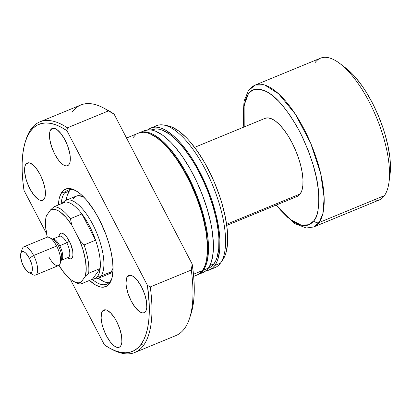 <?xml version="1.0" encoding="UTF-8"?>
<svg xmlns="http://www.w3.org/2000/svg" width="411" height="411" viewBox="0 0 411 411"><rect width="100%" height="100%" fill="white"/><g stroke="black" fill="none" stroke-linecap="round" stroke-linejoin="round"><path stroke-width="0.62" d="M92.994 279.187L96.385 278.822A42.21 16.034 -112.4 0 0 101.085 275.945L97.592 276.377A41.249 15.669 67.6 0 1 92.994 279.187A41.249 15.669 67.6 0 1 92.439 279.223L80.952 283.955A41.249 15.669 67.6 0 1 74.823 281.992M226.744 225.423L297.23 196.401A42.21 16.034 -112.4 0 0 300.205 193.956L226.579 224.272L300.205 193.956L301.931 190.35L302.866 185.469L302.964 179.515L302.224 172.707L300.672 165.309L298.371 157.603L295.411 149.892L291.902 142.468L287.977 135.62L283.796 129.604L279.511 124.656L275.288 120.962L271.291 118.671L267.674 117.87L265.049 118.358M63.191 202.51A42.21 16.034 67.6 0 1 65.971 200.332A42.21 16.034 67.6 0 1 94.915 228.783A42.21 16.034 67.6 0 1 101.085 275.945L111.319 271.733L101.085 275.945A42.21 16.034 67.6 0 1 98.111 278.391A42.21 16.034 67.6 0 1 94.602 278.797M248.403 90.615A3.838 3.452 35.8 0 0 248.259 94.176L246.6 97.006L245.275 100.412L243.661 108.838L243.497 119.128L244.201 126.942L244.129 105.257L248.259 94.176L250.237 91.961L252.513 90.369L255.061 89.428L257.867 89.136L260.893 89.506L264.114 90.528L267.499 92.192L271.019 94.484L278.309 100.859L282.018 104.882L289.365 114.397L296.403 125.561L299.717 131.633L302.85 137.952L308.466 151.084L313.033 164.462L316.372 177.567L318.361 189.892L318.915 200.969L318.027 210.375L317.04 214.331L315.715 217.738L314.055 220.568L309.144 224.689L301.34 225.218L290.187 219.423L276.346 205.002L280.302 209.862L287.685 217.357L294.815 222.551L298.201 224.216L301.422 225.238L304.448 225.608L307.253 225.315L309.802 224.375L312.077 222.783L314.055 220.568A3.838 3.452 35.8 0 0 319.07 222.541A3.838 3.452 -144.2 0 1 314.055 220.568C317.718 216.936 319.239 207.576 318.607 192.482C317.4 175.261 311.101 154.978 299.717 131.633C287.438 109.521 276.192 96.102 265.974 91.37C256.952 87.923 251.049 88.858 248.259 94.176A3.838 3.452 -144.2 0 1 248.403 90.615A3.838 3.452 -144.2 0 1 249.811 89.5A76.744 29.155 67.6 0 1 255.221 85.056A76.744 29.155 67.6 0 1 307.844 136.796A76.744 29.155 67.6 0 1 319.07 222.541A76.744 29.155 67.6 0 1 313.66 226.985L319.07 222.541L384.383 195.646L319.07 222.541L322.835 213.73L324.151 197.876L320.693 173.606L310.695 143.223L295.247 113.986L278.555 93.754L264.72 85.015L255.221 85.056L320.534 58.162A76.744 29.155 -112.4 0 1 373.157 109.901A76.744 29.155 -112.4 0 1 384.383 195.646A76.744 29.155 67.6 0 1 372.006 200.743M275.956 205.161L294.384 223.43L306.303 228.018L313.66 226.985L378.973 200.09A76.744 29.155 -112.4 0 0 384.383 195.646A76.744 29.155 67.6 0 0 388.965 182.422L389.967 175.065A69.069 26.242 -112.4 0 0 345.959 68.19L340.072 63.669A76.744 29.155 67.6 0 1 388.965 182.422M61.773 203.368A41.249 15.669 67.6 0 0 61.352 203.733L62.657 202.777L65.519 202.017L54.031 206.748L50.733 209.718L46.34 215.816A39.333 14.945 67.6 0 0 47.306 237.173L45.647 227.113L45.708 219.068L46.34 215.816L50.733 209.718L52.803 209.225L55.136 209.466L57.674 210.432L60.381 212.102L66.058 217.419L71.719 224.997L70.43 218.683L81.917 213.951A41.249 15.669 -112.4 0 0 65.519 202.017L54.031 206.748A41.249 15.669 67.6 0 1 70.43 218.683L81.917 213.951A41.249 15.669 67.6 0 1 95.578 240.194L84.091 244.925A41.249 15.669 67.6 0 1 88.658 273.269L100.145 268.537A41.249 15.669 -112.4 0 0 95.578 240.194A41.249 15.669 67.6 0 1 100.145 268.537A41.249 15.669 67.6 0 1 97.592 276.377L101.085 275.945A42.21 16.034 -112.4 0 0 93.919 226.702A42.21 16.034 -112.4 0 0 64.435 201.241L61.773 203.368A41.249 15.669 67.6 0 1 65.519 202.017A41.249 15.669 67.6 0 1 81.917 213.951L95.578 240.194L84.091 244.925L79.513 239.962L83.181 250.309L85.478 260.317L86.223 269.19L85.36 276.238L80.967 282.336L78.897 282.825L76.569 282.588L74.026 281.622L71.319 279.953L68.509 277.605L62.78 271.096L59.05 265.275L59.98 267.058A39.333 14.945 67.6 0 0 73.831 281.525A39.333 14.945 67.6 0 0 80.967 282.336L85.36 276.238L88.658 273.269L100.145 268.537L92.439 279.223L80.952 283.955L80.967 282.336L80.952 283.955A41.249 15.669 -112.4 0 1 75.86 282.578L73.831 281.525M345.928 68.164L351.98 73.564L355.489 77.371L362.456 86.387L365.841 91.504L372.258 102.714L378.002 114.864L382.847 127.482L384.871 133.816L388.041 146.229L389.921 157.911L390.358 163.331L390.45 168.402L389.962 175.117M315.124 62.606A76.744 29.155 67.6 0 1 340.072 63.669M297.744 196.16L300.205 193.956A42.21 16.034 -112.4 0 0 294.029 146.799A42.21 16.034 -112.4 0 0 265.085 118.342L194.603 147.364M71.719 224.997L79.513 239.962L71.719 224.997L70.43 218.683A41.249 15.669 -112.4 0 0 54.031 206.748L50.733 209.718A39.333 14.945 67.6 0 1 71.719 224.997M100.145 268.537L92.439 279.223L95.301 278.468L97.592 276.377L99.226 273.027L100.145 268.537M81.917 213.951L95.578 240.194L92.768 232.991L89.48 226.06L85.817 219.638L81.917 213.951M88.658 273.269A41.249 15.669 -112.4 0 0 84.091 244.925L79.513 239.962A39.333 14.945 67.6 0 1 85.36 276.238L88.658 273.269M110.292 281.242A50.841 19.317 -112.4 0 0 111.967 278.062A50.841 19.317 67.6 0 1 110.292 281.242A50.841 19.317 67.6 0 1 106.706 284.186A50.841 19.317 67.6 0 1 92.244 279.305A50.841 19.317 -112.4 0 0 110.292 281.242L109.516 283.585L110.292 281.242M76.035 190.807A50.841 19.317 -112.4 0 0 64.409 193.103L61.902 192.117A52.762 20.047 67.6 0 1 75.002 190.231A52.762 20.047 67.6 0 1 104.245 230.217A52.762 20.047 67.6 0 1 111.638 279.197A52.762 20.047 67.6 0 1 109.516 283.585L111.679 279.069L112.388 276.207L113.035 269.4L112.629 261.386L111.191 252.462L108.771 242.983L105.468 233.299L99.138 219.222L94.232 210.658L86.331 199.864L80.988 194.439L75.824 190.683L71.041 188.736L66.823 188.68L63.33 190.514L61.902 192.117L59.739 196.633L59.025 199.494L58.424 204.94A52.762 20.047 67.6 0 1 61.902 192.117L64.409 193.103A50.841 19.317 67.6 0 1 67.99 190.159A50.841 19.317 67.6 0 1 76.035 190.807M73.225 198.559A42.21 16.034 67.6 0 1 76.199 196.119A42.21 16.034 67.6 0 1 83.782 197.09L78.789 195.641L75.686 196.355L73.225 198.559M113.04 268.147A42.21 16.034 67.6 0 1 111.319 271.733L108.299 274.194M70.635 189.594A50.841 19.317 -112.4 0 0 69.331 191.079L64.409 193.103L69.331 191.079A50.841 19.317 -112.4 0 0 66.243 200.219M25.898 164.159A20.144 7.655 67.6 0 1 27.321 162.992A20.144 7.655 67.6 0 1 41.136 176.571A20.144 7.655 67.6 0 1 44.08 199.078L44.907 197.357L45.349 195.03L45.046 188.937L43.206 181.729L40.119 174.505L36.25 168.366L34.205 166.003L30.28 163.146L28.554 162.766L27.075 163.105L25.898 164.159L25.076 165.88L24.583 171.048L25.677 177.829L26.777 181.508L29.864 188.731L33.733 194.871L37.791 198.996L39.697 200.09L41.424 200.47L42.903 200.131L44.08 199.078A20.144 7.655 67.6 0 1 42.662 200.244A20.144 7.655 67.6 0 1 28.847 186.666A20.144 7.655 67.6 0 1 25.898 164.159L29.15 162.818L25.898 164.159M102.426 311.168A20.144 7.655 67.6 0 1 103.849 310.002A20.144 7.655 67.6 0 1 117.664 323.58A20.144 7.655 67.6 0 1 120.608 346.088L121.435 344.367L121.877 342.039L121.574 335.946L119.735 328.738L116.647 321.515L114.777 318.248L110.734 313.012L106.809 310.156L105.082 309.776L103.603 310.115L102.426 311.168L101.604 312.889L101.111 318.063L102.205 324.839L103.305 328.517L106.392 335.741L110.261 341.88L114.32 346.005L116.226 347.1L117.957 347.48L119.431 347.141L120.608 346.088A20.144 7.655 67.6 0 1 119.19 347.254A20.144 7.655 67.6 0 1 105.375 333.675A20.144 7.655 67.6 0 1 102.426 311.168L105.678 309.827L102.426 311.168M127.333 276.624A20.144 7.655 67.6 0 1 128.756 275.457A20.144 7.655 67.6 0 1 142.566 289.036A20.144 7.655 67.6 0 1 145.515 311.543L146.342 309.822L146.784 307.495L146.475 301.402L144.641 294.194L141.554 286.97L137.685 280.831L133.621 276.706L131.715 275.611L129.989 275.231L128.509 275.57L127.333 276.624L126.511 278.345L126.018 283.518L126.372 286.765L128.206 293.973L131.294 301.196L135.168 307.336L139.226 311.461L141.132 312.555L142.858 312.935L144.338 312.596L145.515 311.543A20.144 7.655 67.6 0 1 144.097 312.709A20.144 7.655 67.6 0 1 130.282 299.131A20.144 7.655 67.6 0 1 127.333 276.624L130.585 275.283L127.333 276.624M50.805 129.609A20.144 7.655 67.6 0 1 52.223 128.443A20.144 7.655 67.6 0 1 66.037 142.026A20.144 7.655 67.6 0 1 68.986 164.534L69.813 162.813L70.255 160.485L69.947 154.392L68.113 147.184L65.025 139.961L61.152 133.822L57.093 129.696L55.187 128.602L53.461 128.217L51.981 128.561L50.805 129.609L49.978 131.335L49.49 136.503L49.844 139.755L51.678 146.963L54.766 154.187L58.634 160.326L62.698 164.451L64.604 165.546L66.33 165.926L67.81 165.587L68.986 164.534A20.144 7.655 67.6 0 1 67.563 165.7A20.144 7.655 67.6 0 1 53.754 152.121A20.144 7.655 67.6 0 1 50.805 129.609L54.057 128.273L50.805 129.609M193.684 276.387L196.982 275.026A76.744 29.155 -112.4 0 0 202.387 270.587L193.483 274.25L202.387 270.587L204.139 267.607L205.536 264.021L206.569 259.855L207.509 249.96L207.406 244.319L206.06 231.943L203.24 218.493L201.313 211.526L196.504 197.444L190.596 183.619L183.804 170.58L176.401 158.826L168.664 148.813L164.765 144.58L157.084 137.87L149.82 133.703L146.429 132.625L143.244 132.239L138.512 133.113M138.594 133.133L141.276 132.137L144.23 131.833L147.415 132.219L150.806 133.298L154.366 135.049L161.877 140.516L169.651 148.407L177.388 158.42L184.791 170.175L191.577 183.214L197.491 197.044L202.294 211.12L205.813 224.915L207.904 237.892L208.387 243.918L208.213 254.748L206.517 263.615L205.12 267.201L203.373 270.181A76.744 29.155 67.6 0 1 197.963 274.62A76.744 29.155 67.6 0 1 197.47 274.815L201.292 272.514L203.373 270.181L208.295 268.152L203.373 270.181A76.744 29.155 67.6 0 0 192.148 184.431A76.744 29.155 67.6 0 0 139.524 132.696L144.446 130.667A76.744 29.155 -112.4 0 1 197.069 182.407A76.744 29.155 -112.4 0 1 208.295 268.152L210.047 265.177L211.444 261.586L213.134 252.719L213.314 241.889L211.968 229.513L210.735 222.885L207.221 209.096L202.412 195.014L196.504 181.189L189.712 168.15L182.309 156.396L174.572 146.378L170.673 142.149L162.992 135.435L155.728 131.268L152.337 130.195L149.152 129.804L144.42 130.683M197.963 274.62L202.89 272.596A76.744 29.155 -112.4 0 0 208.295 268.152L206.214 270.489L203.82 272.159M208.146 268.352L208.721 268.116A74.828 28.426 -112.4 0 0 213.997 263.785L209.898 265.47L213.997 263.785L215.698 260.882L217.059 257.389L218.714 248.742L218.888 238.18L218.416 232.307L216.371 219.654L212.944 206.204L208.259 192.476L202.495 178.996L195.877 166.28L192.322 160.367L184.909 149.702L177.311 140.932L169.825 134.387L162.741 130.323L159.432 129.275L156.329 128.9L151.716 129.753M147.688 130.071L150.082 128.402L152.764 127.41L155.712 127.102L158.903 127.492L162.294 128.566L165.854 130.318L173.365 135.784L181.138 143.675L188.875 153.693L192.636 159.376L199.767 171.834L206.147 185.335L211.531 199.356L215.713 213.355L218.529 226.805L219.875 239.187L219.7 250.016L218.005 258.884L216.607 262.475L214.861 265.449A76.744 29.155 67.6 0 1 209.451 269.893A76.744 29.155 67.6 0 1 205.952 270.715L210.386 269.457L212.78 267.787L214.861 265.449L220.44 263.153L214.861 265.449A76.744 29.155 67.6 0 0 203.635 179.705A76.744 29.155 67.6 0 0 151.012 127.965L156.591 125.668A76.744 29.155 -112.4 0 1 209.214 177.403A76.744 29.155 -112.4 0 1 220.44 263.153A76.744 29.155 67.6 0 1 212.086 268.362M209.451 269.893L215.03 267.597A76.744 29.155 -112.4 0 0 220.44 263.153A76.744 29.155 67.6 0 0 220.594 262.937L222.87 259.675A74.53 28.313 -112.4 0 0 215.277 184.498A74.53 28.313 -112.4 0 0 167.734 125.776A74.53 28.313 -112.4 0 0 165.828 125.545M191.058 313.66L192.718 307.125L193.771 299.881L194.249 291.877L194.136 283.189L193.447 273.906L192.178 264.109L191.279 270.042L150.251 286.935L147.431 285.337A122.791 46.649 67.6 0 1 141.112 344.284L143.619 345.271A124.708 47.378 -112.4 0 0 150.251 286.935A124.708 47.378 67.6 0 1 143.619 345.271A124.708 47.378 67.6 0 1 134.829 352.489A124.708 47.378 67.6 0 1 111.622 349.18M72.105 112.188A124.708 47.378 67.6 0 1 103.074 107.733A124.708 47.378 67.6 0 1 108.442 110.913L67.414 127.806L66.957 130.76L147.431 285.337L66.957 130.76L61.29 127.292L55.845 124.821L50.666 123.362L45.796 122.93L41.29 123.531L37.18 125.155L33.507 127.795L30.301 131.417L27.594 135.995L25.405 141.492L23.761 147.847L22.672 155.014L22.143 162.92L22.189 171.5L22.805 180.676L23.987 190.365L46.582 233.767L23.987 190.365A122.791 46.649 67.6 0 1 25.364 141.62A122.791 46.649 67.6 0 1 66.957 130.76L67.414 127.806L108.442 110.913A124.708 47.378 -112.4 0 0 80.89 104.964L39.867 121.862A124.708 47.378 67.6 0 1 67.414 127.806A124.708 47.378 -112.4 0 0 31.077 129.08A124.708 47.378 67.6 0 1 39.867 121.862M134.829 352.489L175.857 335.597A124.708 47.378 -112.4 0 0 191.279 270.042A124.708 47.378 67.6 0 1 189.661 318.011L191.058 313.655A120.87 45.924 -112.4 0 0 192.178 264.109L114.109 114.145L108.442 110.913L114.109 114.145A120.87 45.924 -112.4 0 0 107.137 109.845L103.074 107.733M110.616 348.667A122.791 46.649 67.6 0 1 104.456 344.942L110.122 348.41L115.568 350.881L120.752 352.34L125.617 352.772L130.123 352.17L134.233 350.542L137.906 347.906L141.112 344.284A122.791 46.649 67.6 0 1 110.616 348.667L112.645 349.725A124.708 47.378 -112.4 0 0 143.619 345.271L141.112 344.284L143.819 339.702L146.008 334.21L147.652 327.855L148.746 320.688L149.27 312.781L149.224 304.202L147.431 285.337L150.251 286.935L191.279 270.042L192.178 264.109L114.109 114.145L107.086 109.819M25.718 140.552A124.708 47.378 67.6 0 1 31.077 129.08A124.708 47.378 -112.4 0 0 26.063 139.442L25.364 141.62M104.456 344.942L70.153 279.048L104.456 344.942M89.506 280.436L95.588 285.018L100.371 286.965L102.565 287.232L106.439 286.339L109.516 283.585A52.762 20.047 67.6 0 1 89.506 280.436M222.721 259.88L224.421 256.988L225.778 253.505L227.422 244.894L227.596 234.373L227.124 228.526L225.089 215.924L221.678 202.525L219.489 195.693L214.259 182.078L211.269 175.425L204.678 162.761L197.486 151.351L189.969 141.62L186.183 137.51L178.728 130.996L171.67 126.948L167.709 125.771M153.961 127.199A76.744 29.155 67.6 0 1 163.819 125.057A76.744 29.155 67.6 0 1 212.775 185.531A76.744 29.155 67.6 0 1 220.594 262.937M147.95 129.845A76.744 29.155 67.6 0 1 151.012 127.965M209.631 267.695L211.968 266.061L213.997 263.785A74.828 28.426 -112.4 0 0 203.049 180.182A74.828 28.426 -112.4 0 0 151.741 129.737L151.171 129.974M139.036 132.912A76.744 29.155 67.6 0 1 139.524 132.696M207.509 247.432L206.928 237.034L206.086 230.838L203.337 217.727L199.263 204.072L194.013 190.401L187.791 177.244L180.835 165.099L173.421 154.433L165.448 145.283A74.828 28.426 -112.4 0 1 207.509 247.432M135.214 135.209L133.133 137.546M195.225 275.586L197.912 274.594L200.306 272.919L202.387 270.587A76.744 29.155 -112.4 0 0 191.166 184.837A76.744 29.155 -112.4 0 0 138.538 133.102L126.547 138.039M108.514 282.732L104.158 281.761L98.383 278.278A50.841 19.317 -112.4 0 0 108.982 282.727M61.157 203.81A50.841 19.317 67.6 0 1 64.409 193.103A50.841 19.317 -112.4 0 0 61.157 203.81M69.331 191.079L67.245 195.425M113.046 268.126L111.319 271.733A42.21 16.034 67.6 0 1 108.345 274.178L108.381 274.163M61.301 260.071A12.125 4.608 -112.4 0 0 58.516 246.035A2.302 0.488 152.5 0 0 59.734 245.701A11.451 4.351 67.6 0 1 61.373 260.24M68.421 257.337A11.451 4.351 -112.4 0 0 66.788 242.798L59.734 245.701A11.451 4.351 67.6 0 0 52.505 239.135A11.451 4.351 67.6 0 1 59.734 245.701L66.788 242.798A11.451 4.351 -112.4 0 0 59.508 236.253L59.559 236.233M58.804 236.541A13.769 5.23 67.6 0 1 69.356 241.165A2.312 0.493 -27.5 0 1 66.788 242.798A2.312 0.493 152.5 0 0 69.356 241.165A13.769 5.23 67.6 0 1 72.917 255.344A13.769 5.23 67.6 0 1 67.527 257.723L70.25 258.909L71.257 258.678L72.064 257.959L72.629 256.783L72.932 255.19L72.721 251.029L70.497 243.589L66.71 236.967L65.313 235.354L62.631 233.402L61.45 233.14L60.443 233.376L59.636 234.095L58.768 236.859M61.116 260.374L61.388 259.824A12.125 4.608 -112.4 0 0 58.516 246.035L56.615 246.035L58.516 246.035A12.125 4.608 -112.4 0 0 52.962 239.372L49.618 237.635A15.289 5.805 67.6 0 1 56.615 246.035L33.64 255.498A15.289 5.805 -112.4 0 0 22.235 248.912L20.838 253.274A11.451 4.351 67.6 0 1 29.381 258.2L33.64 255.498L56.615 246.035A15.289 5.805 -112.4 0 0 46.9 237.296L23.925 246.759A15.289 5.805 67.6 0 1 33.64 255.498A15.289 5.805 67.6 0 1 35.567 275.026A15.289 5.805 67.6 0 1 30.527 272.925M28.785 272.575L32.849 274.687A15.289 5.805 -112.4 0 0 37.653 270.392A15.289 5.805 -112.4 0 0 33.64 255.498L29.381 258.2A11.451 4.351 67.6 0 1 32.387 269.359A11.451 4.351 67.6 0 1 28.785 272.575A11.451 4.351 67.6 0 1 23.55 266.287A11.451 4.351 67.6 0 1 20.838 253.274M21.829 251.804A15.289 5.805 67.6 0 1 23.925 246.759M35.567 275.026L58.542 265.568A15.289 5.805 -112.4 0 0 56.615 246.035A15.289 5.805 67.6 0 1 60.232 263.415A15.289 5.805 67.6 0 1 48.832 256.829M23.55 266.287L21.793 262.182L20.55 256.238L20.827 253.299L21.3 252.318L22.805 251.527L24.871 252.369L26.016 253.371L29.381 258.2L31.76 264.396L32.382 268.249L32.099 271.188L31.632 272.169L30.121 272.961L29.14 272.74L26.91 271.121L23.55 266.287M68.277 257.409L68.231 257.43A11.451 4.351 -112.4 0 0 66.788 242.798A11.451 4.351 -112.4 0 0 59.318 236.346M52.284 239.089A12.125 4.608 -112.4 0 1 58.516 246.035A2.302 0.488 -27.5 0 0 59.734 245.701A11.451 4.351 67.6 0 1 61.229 260.317M112.902 272.303L98.111 278.391M255.221 85.056L248.429 90.584L244.042 101.142L242.993 118.836L243.815 127.102M76.246 196.098L65.971 200.332M163.819 125.057L167.734 125.776M52.459 239.156L59.508 236.253M60.232 263.415L61.388 259.824M61.177 260.338L68.231 257.43"/></g></svg>
